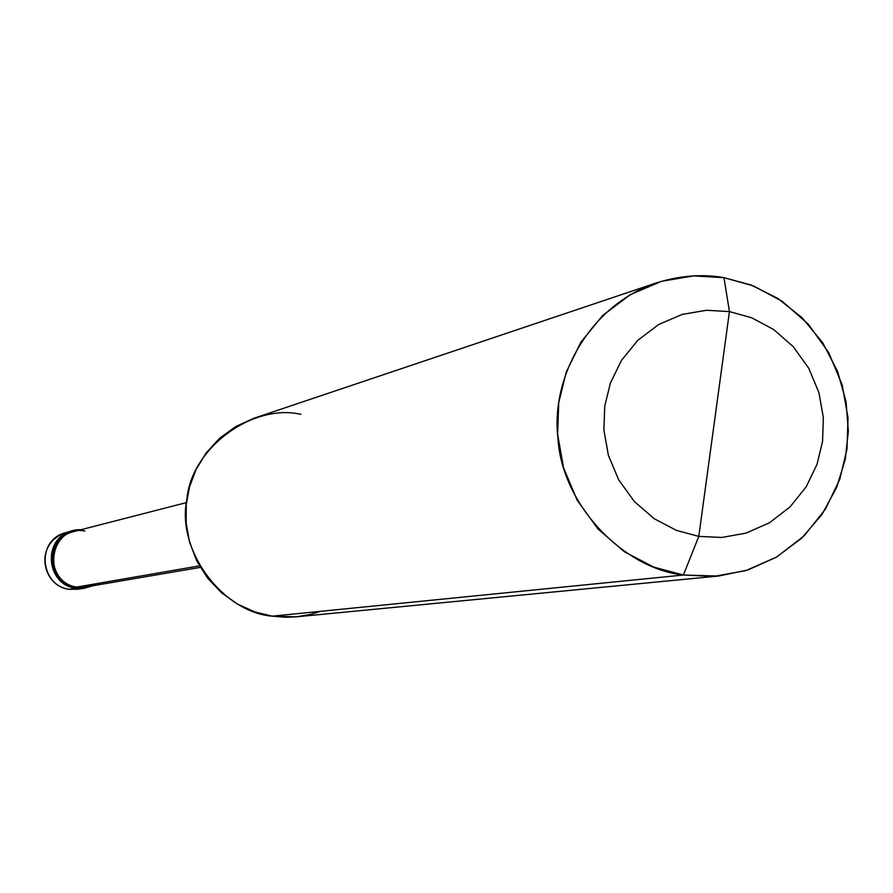 <?xml version="1.0" encoding="UTF-8"?>
<svg xmlns="http://www.w3.org/2000/svg" width="893" height="893" viewBox="0 0 893 893"><rect width="100%" height="100%" fill="white"/><g stroke="black" fill="none" stroke-linecap="round" stroke-linejoin="round"><path stroke-width="1.34" d="M85.248 588.029L75.637 588.208L69.241 589.302C40.163 585.92 35.452 539.595 66.171 532.529C35.452 539.595 40.163 585.92 69.274 589.302L78.283 589.213L69.274 589.302L75.637 588.208C45.956 584.77 41.614 537.396 73.014 530.766C41.614 537.396 45.956 584.77 75.637 588.208L84.723 588.13L75.637 588.208C46.257 584.803 41.491 538.021 72.5 530.889C41.491 538.021 46.257 584.803 75.637 588.208L85.683 587.951L95.73 583.788L85.248 588.029M69.207 589.291L78.283 589.213L84.723 588.13L92.984 585.73L84.69 588.107L76.675 588.029C42.563 584.134 45.431 528.466 81.017 529.705L73.527 530.621C42.473 537.765 47.251 584.614 76.675 588.029L85.773 587.951M300.941 414.33C252.072 403.145 190.879 448.666 186.849 499.667C176.312 549.641 222.156 612.051 272.209 616.17L683.379 575.025L718.508 576.041L747.876 569.98L776.251 557.265L801.534 538.312L822.018 514.413L836.641 487.466L845.236 459.504L848.35 431.475L846.062 401.66L837.578 371.421L822.766 342.823L802.338 317.941L777.781 298.396L751.024 284.979L723.955 277.667L729.436 311.579L751.739 317.796L773.639 329.506L793.252 346.663L808.757 368.273L818.914 392.596L823.346 417.544L822.576 441.265L817.062 464.237L806.212 486.774L790.037 506.934L769.42 522.818L746.035 533.121L721.879 537.463L698.795 536.392L729.436 311.579L706.408 310.284L682.219 314.403L658.699 324.494L637.87 340.255L621.45 360.404L610.399 383.041L604.74 406.181L603.902 430.113L608.379 455.296L618.67 479.82L634.387 501.553L654.234 518.721L676.347 530.342L698.795 536.392L683.379 575.025L272.209 616.17L254.94 611.962L237.728 604.215L221.598 592.84L207.645 578.162L196.773 560.916L189.573 542.163L186.157 523.075L186.257 504.69L189.439 487.187L196.013 469.629L206.16 452.941L219.689 438.195L235.964 426.407L254.014 418.237L655.942 283.048C589.871 305.495 550.992 376.6 557.846 437.257C561.474 505.248 624.084 568.808 683.379 575.025L653.654 567.066L624.352 551.718L598.031 529.013L577.191 500.247L563.55 467.765L557.623 434.4L558.739 402.698L566.262 372.057L580.941 342.097L602.719 315.452L630.324 294.623L661.49 281.306L693.504 275.915L723.955 277.667C702.345 273.794 679.673 275.591 655.942 283.048M84.958 531C49.428 524.37 40.899 582.828 76.82 587.058L76.675 588.029L76.82 587.058C48.345 583.765 43.768 538.423 73.818 531.558L186.47 502.592M200.311 567.401L85.65 586.98L76.82 587.058L199.418 565.872L76.82 587.058L85.371 587.025L94.111 584.078M698.795 536.392L676.347 530.342L654.234 518.721L634.387 501.553L618.67 479.82L608.379 455.296L603.902 430.113L604.74 406.181L610.399 383.041L621.45 360.404L637.87 340.255L658.699 324.494L682.219 314.403L706.408 310.284L729.436 311.579L698.795 536.392L721.879 537.463L746.035 533.121L769.42 522.818L790.037 506.934L806.212 486.774L817.062 464.237L822.576 441.265L823.346 417.544L818.914 392.596L808.757 368.273L793.252 346.663L773.639 329.506L751.739 317.796L729.436 311.579L723.955 277.667L753.435 285.916L782.38 301.432L808.277 324.114L828.737 352.679L842.144 384.805L848.015 417.757L846.999 449.079L839.721 479.429L825.411 509.222L804.057 535.889L776.821 556.931L745.889 570.605L713.931 576.409L683.379 575.025L698.795 536.392M718.508 576.041L296.42 616.817L272.209 616.17L285.514 617.264L295.929 616.862L310.083 614.518L320.665 611.314M73.527 530.621L66.171 532.529C32.461 543.904 42.819 586.801 69.241 589.302"/></g></svg>
